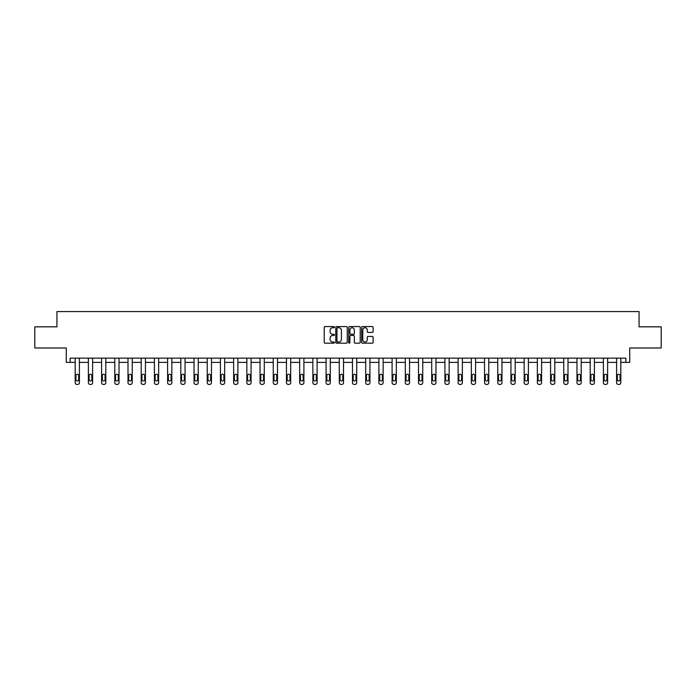 <?xml version="1.0" encoding="UTF-8"?>
<svg xmlns="http://www.w3.org/2000/svg" width="696" height="696" viewBox="0 0 696 696"><rect width="100%" height="100%" fill="white"/><g stroke="black" fill="none" stroke-linecap="round" stroke-linejoin="round"><path stroke-width="1.04" d="M334.454 327.146A0.583 0.583 0 0 0 333.871 326.563L325.049 326.563A0.835 0.835 0 0 0 324.214 327.39L324.214 342.345A0.835 0.835 0 0 0 325.049 343.18L333.871 343.18A0.583 0.583 0 0 0 334.454 342.597A0.583 0.583 0 0 0 333.871 342.014L332.731 342.014A2.662 2.662 0 0 1 330.078 339.361L330.078 338.108A2.662 2.662 0 0 1 332.731 335.455L333.871 335.455A0.583 0.583 0 0 0 334.454 334.872A0.583 0.583 0 0 0 333.871 334.289L332.731 334.289A2.662 2.662 0 0 1 330.078 331.627L330.078 330.382A2.662 2.662 0 0 1 332.731 327.729L333.871 327.729A0.583 0.583 0 0 0 334.454 327.146M34.8 326.833L34.8 347.991L66.285 347.991L66.285 362.381L75.177 362.381L75.177 382.713A1.696 1.696 0 0 0 76.873 384.41L77.717 384.41A1.696 1.696 0 0 0 79.414 382.713L79.414 362.381L88.383 362.381L88.383 382.713A1.696 1.696 0 0 0 90.08 384.41L90.924 384.41A1.696 1.696 0 0 0 92.612 382.713L92.612 362.381L101.59 362.381L101.59 382.713A1.696 1.696 0 0 0 103.278 384.41L104.13 384.41A1.696 1.696 0 0 0 105.818 382.713L105.818 362.381L114.796 362.381L114.796 382.713A1.696 1.696 0 0 0 116.484 384.41L117.328 384.41A1.696 1.696 0 0 0 119.025 382.713L119.025 362.381L127.994 362.381L127.994 382.713A1.696 1.696 0 0 0 129.691 384.41L130.535 384.41A1.696 1.696 0 0 0 132.231 382.713L132.231 362.381L141.201 362.381L141.201 382.713A1.696 1.696 0 0 0 142.898 384.41L143.741 384.41A1.696 1.696 0 0 0 145.438 382.713L145.438 362.381L154.408 362.381L154.408 382.713A1.696 1.696 0 0 0 156.104 384.41L156.948 384.41A1.696 1.696 0 0 0 158.644 382.713L158.644 362.381L167.614 362.381L167.614 382.713A1.696 1.696 0 0 0 169.311 384.41L170.155 384.41A1.696 1.696 0 0 0 171.842 382.713L171.842 362.381L180.821 362.381L180.821 382.713A1.696 1.696 0 0 0 182.509 384.41L183.361 384.41A1.696 1.696 0 0 0 185.049 382.713L185.049 362.381L194.027 362.381L194.027 382.713A1.696 1.696 0 0 0 195.715 384.41L196.568 384.41A1.696 1.696 0 0 0 198.256 382.713L198.256 362.381L207.225 362.381L207.225 382.713A1.696 1.696 0 0 0 208.922 384.41L209.766 384.41A1.696 1.696 0 0 0 211.462 382.713L211.462 362.381L220.432 362.381L220.432 382.713A1.696 1.696 0 0 0 222.128 384.41L222.972 384.41A1.696 1.696 0 0 0 224.669 382.713L224.669 362.381L233.639 362.381L233.639 382.713A1.696 1.696 0 0 0 235.335 384.41L236.179 384.41A1.696 1.696 0 0 0 237.875 382.713L237.875 362.381L246.845 362.381L246.845 382.713A1.696 1.696 0 0 0 248.542 384.41L249.385 384.41A1.696 1.696 0 0 0 251.073 382.713L251.073 362.381L260.052 362.381L260.052 382.713A1.696 1.696 0 0 0 261.74 384.41L262.592 384.41A1.696 1.696 0 0 0 264.28 382.713L264.28 362.381L273.258 362.381L273.258 382.713A1.696 1.696 0 0 0 274.946 384.41L275.799 384.41A1.696 1.696 0 0 0 277.486 382.713L277.486 362.381L286.456 362.381L286.456 382.713A1.696 1.696 0 0 0 288.153 384.41L288.997 384.41A1.696 1.696 0 0 0 290.693 382.713L290.693 362.381L299.663 362.381L299.663 382.713A1.696 1.696 0 0 0 301.359 384.41L302.203 384.41A1.696 1.696 0 0 0 303.9 382.713L303.9 362.381L312.869 362.381L312.869 382.713A1.696 1.696 0 0 0 314.566 384.41L315.41 384.41A1.696 1.696 0 0 0 317.106 382.713L317.106 362.381L326.076 362.381L326.076 382.713A1.696 1.696 0 0 0 327.772 384.41L328.616 384.41A1.696 1.696 0 0 0 330.304 382.713L330.304 362.381L339.283 362.381L339.283 382.713A1.696 1.696 0 0 0 340.97 384.41L341.823 384.41A1.696 1.696 0 0 0 343.511 382.713L343.511 362.381L352.489 362.381L352.489 382.713A1.696 1.696 0 0 0 354.177 384.41L355.03 384.41A1.696 1.696 0 0 0 356.717 382.713L356.717 362.381L365.696 362.381L365.696 382.713A1.696 1.696 0 0 0 367.384 384.41L368.228 384.41A1.696 1.696 0 0 0 369.924 382.713L369.924 362.381L378.894 362.381L378.894 382.713A1.696 1.696 0 0 0 380.59 384.41L381.434 384.41A1.696 1.696 0 0 0 383.131 382.713L383.131 362.381L392.1 362.381L392.1 382.713A1.696 1.696 0 0 0 393.797 384.41L394.641 384.41A1.696 1.696 0 0 0 396.337 382.713L396.337 362.381L405.307 362.381L405.307 382.713A1.696 1.696 0 0 0 407.003 384.41L407.847 384.41A1.696 1.696 0 0 0 409.544 382.713L409.544 362.381L418.514 362.381L418.514 382.713A1.696 1.696 0 0 0 420.201 384.41L421.054 384.41A1.696 1.696 0 0 0 422.742 382.713L422.742 362.381L431.72 362.381L431.72 382.713A1.696 1.696 0 0 0 433.408 384.41L434.26 384.41A1.696 1.696 0 0 0 435.948 382.713L435.948 362.381L444.927 362.381L444.927 382.713A1.696 1.696 0 0 0 446.615 384.41L447.458 384.41A1.696 1.696 0 0 0 449.155 382.713L449.155 362.381L458.125 362.381L458.125 382.713A1.696 1.696 0 0 0 459.821 384.41L460.665 384.41A1.696 1.696 0 0 0 462.362 382.713L462.362 362.381L471.331 362.381L471.331 382.713A1.696 1.696 0 0 0 473.028 384.41L473.872 384.41A1.696 1.696 0 0 0 475.568 382.713L475.568 362.381L484.538 362.381L484.538 382.713A1.696 1.696 0 0 0 486.234 384.41L487.078 384.41A1.696 1.696 0 0 0 488.775 382.713L488.775 362.381L497.744 362.381L497.744 382.713A1.696 1.696 0 0 0 499.432 384.41L500.285 384.41A1.696 1.696 0 0 0 501.973 382.713L501.973 362.381L510.951 362.381L510.951 382.713A1.696 1.696 0 0 0 512.639 384.41L513.491 384.41A1.696 1.696 0 0 0 515.179 382.713L515.179 362.381L524.158 362.381L524.158 382.713A1.696 1.696 0 0 0 525.845 384.41L526.689 384.41A1.696 1.696 0 0 0 528.386 382.713L528.386 362.381L537.356 362.381L537.356 382.713A1.696 1.696 0 0 0 539.052 384.41L539.896 384.41A1.696 1.696 0 0 0 541.592 382.713L541.592 362.381L550.562 362.381L550.562 382.713A1.696 1.696 0 0 0 552.259 384.41L553.102 384.41A1.696 1.696 0 0 0 554.799 382.713L554.799 362.381L563.769 362.381L563.769 382.713A1.696 1.696 0 0 0 565.465 384.41L566.309 384.41A1.696 1.696 0 0 0 568.006 382.713L568.006 362.381L576.975 362.381L576.975 382.713A1.696 1.696 0 0 0 578.672 384.41L579.516 384.41A1.696 1.696 0 0 0 581.203 382.713L581.203 362.381L590.182 362.381L590.182 382.713A1.696 1.696 0 0 0 591.87 384.41L592.722 384.41A1.696 1.696 0 0 0 594.41 382.713L594.41 362.381L603.388 362.381L603.388 382.713A1.696 1.696 0 0 0 605.076 384.41L605.92 384.41A1.696 1.696 0 0 0 607.617 382.713L607.617 362.381L616.586 362.381L616.586 382.713A1.696 1.696 0 0 0 618.283 384.41L619.127 384.41A1.696 1.696 0 0 0 620.823 382.713L620.823 362.381L629.715 362.381L629.715 347.991L661.2 347.991L661.2 326.833L639.067 326.833L639.067 311.59L56.933 311.59L56.933 326.833L34.8 326.833M372.282 332.418A0.835 0.835 0 0 0 373.117 331.592L373.117 327.39A0.835 0.835 0 0 0 372.282 326.563L362.477 326.563A0.835 0.835 0 0 0 361.65 327.39L361.65 342.345A0.835 0.835 0 0 0 362.477 343.18L372.282 343.18A0.835 0.835 0 0 0 373.117 342.345L373.117 337.282A0.835 0.835 0 0 0 372.282 336.446L368.088 336.446A0.835 0.835 0 0 0 367.253 337.282L367.253 339.796A2.218 2.218 0 0 1 365.035 342.014A2.218 2.218 0 0 1 362.807 339.796L362.807 329.947A2.218 2.218 0 0 1 365.035 327.729A2.218 2.218 0 0 1 367.253 329.947L367.253 331.592A0.835 0.835 0 0 0 368.088 332.418L372.282 332.418M625.861 362.381L625.861 358.153L70.139 358.153L70.139 362.381M347.269 327.39A0.835 0.835 0 0 0 346.443 326.563L336.638 326.563A0.835 0.835 0 0 0 335.803 327.39L335.803 342.345A0.835 0.835 0 0 0 336.638 343.18L346.443 343.18A0.835 0.835 0 0 0 347.269 342.345L347.269 327.39M349.557 326.563L359.362 326.563A0.835 0.835 0 0 1 360.197 327.39L360.197 342.345A0.835 0.835 0 0 1 359.362 343.18L355.169 343.18A0.835 0.835 0 0 1 354.334 342.345L354.334 336.281A0.835 0.835 0 0 0 353.507 335.455L350.723 335.455A0.835 0.835 0 0 0 349.888 336.281L349.888 342.597A0.583 0.583 0 0 1 349.305 343.18A0.583 0.583 0 0 1 348.731 342.597L348.731 327.39A0.835 0.835 0 0 1 349.557 326.563M337.551 327.729A0.583 0.583 0 0 0 336.968 328.303L336.968 341.431A0.583 0.583 0 0 0 337.551 342.014L338.761 342.014A2.662 2.662 0 0 0 341.414 339.361L341.414 330.382A2.662 2.662 0 0 0 338.761 327.729L337.551 327.729M354.334 329.991A2.218 2.218 0 0 0 352.115 327.764A2.218 2.218 0 0 0 349.888 329.991L349.888 333.462A0.835 0.835 0 0 0 350.723 334.289L353.507 334.289A0.835 0.835 0 0 0 354.334 333.462L354.334 329.991M75.942 379.668A1.357 1.357 149.4 0 0 77.291 381.025A1.357 1.357 149.4 0 0 78.648 379.668A1.357 1.357 0 0 1 77.291 381.025A1.357 1.357 0 0 1 75.942 379.668L75.942 375.605A1.357 1.357 0 0 1 77.291 374.248A1.357 1.357 0 0 1 78.648 375.605A1.357 1.357 149.4 0 0 77.291 374.248A1.357 1.357 149.4 0 0 75.942 375.605M79.414 358.153L79.414 382.713M75.177 358.153L75.177 382.713M78.648 375.605L78.648 379.668M76.873 384.41L77.717 384.41M89.14 379.668A1.357 1.357 149.4 0 0 90.497 381.025A1.357 1.357 149.4 0 0 91.855 379.668A1.357 1.357 0 0 1 90.497 381.025A1.357 1.357 0 0 1 89.14 379.668L89.14 375.605A1.357 1.357 0 0 1 90.497 374.248A1.357 1.357 0 0 1 91.855 375.605A1.357 1.357 149.4 0 0 90.497 374.248A1.357 1.357 149.4 0 0 89.14 375.605M102.347 379.668A1.357 1.357 149.4 0 0 103.704 381.025A1.357 1.357 149.4 0 0 105.061 379.668A1.357 1.357 0 0 1 103.704 381.025A1.357 1.357 0 0 1 102.347 379.668L102.347 375.605A1.357 1.357 0 0 1 103.704 374.248A1.357 1.357 0 0 1 105.061 375.605A1.357 1.357 149.4 0 0 103.704 374.248A1.357 1.357 149.4 0 0 102.347 375.605M92.612 358.153L92.612 382.713M88.383 358.153L88.383 382.713M91.855 375.605L91.855 379.668M90.08 384.41L90.924 384.41M105.818 358.153L105.818 382.713M101.59 358.153L101.59 382.713M105.061 375.605L105.061 379.668M103.278 384.41L104.13 384.41M115.553 379.668A1.357 1.357 149.4 0 0 116.911 381.025A1.357 1.357 149.4 0 0 118.268 379.668A1.357 1.357 0 0 1 116.911 381.025A1.357 1.357 0 0 1 115.553 379.668L115.553 375.605A1.357 1.357 0 0 1 116.911 374.248A1.357 1.357 0 0 1 118.268 375.605A1.357 1.357 149.4 0 0 116.911 374.248A1.357 1.357 149.4 0 0 115.553 375.605M119.025 358.153L119.025 382.713M114.796 358.153L114.796 382.713M118.268 375.605L118.268 379.668M116.484 384.41L117.328 384.41M128.76 379.668A1.357 1.357 149.4 0 0 130.117 381.025A1.357 1.357 149.4 0 0 131.466 379.668A1.357 1.357 0 0 1 130.117 381.025A1.357 1.357 0 0 1 128.76 379.668L128.76 375.605A1.357 1.357 0 0 1 130.117 374.248A1.357 1.357 0 0 1 131.466 375.605A1.357 1.357 149.4 0 0 130.117 374.248A1.357 1.357 149.4 0 0 128.76 375.605M132.231 358.153L132.231 382.713M127.994 358.153L127.994 382.713M131.466 375.605L131.466 379.668M129.691 384.41L130.535 384.41M141.967 379.668A1.357 1.357 149.4 0 0 143.324 381.025A1.357 1.357 149.4 0 0 144.672 379.668A1.357 1.357 0 0 1 143.324 381.025A1.357 1.357 0 0 1 141.967 379.668L141.967 375.605A1.357 1.357 0 0 1 143.324 374.248A1.357 1.357 0 0 1 144.672 375.605A1.357 1.357 149.4 0 0 143.324 374.248A1.357 1.357 149.4 0 0 141.967 375.605M145.438 358.153L145.438 382.713M141.201 358.153L141.201 382.713M144.672 375.605L144.672 379.668M142.898 384.41L143.741 384.41M155.173 379.668A1.357 1.357 149.4 0 0 156.522 381.025A1.357 1.357 149.4 0 0 157.879 379.668A1.357 1.357 0 0 1 156.522 381.025A1.357 1.357 0 0 1 155.173 379.668L155.173 375.605A1.357 1.357 0 0 1 156.522 374.248A1.357 1.357 0 0 1 157.879 375.605A1.357 1.357 149.4 0 0 156.522 374.248A1.357 1.357 149.4 0 0 155.173 375.605M158.644 358.153L158.644 382.713M154.408 358.153L154.408 382.713M157.879 375.605L157.879 379.668M156.104 384.41L156.948 384.41M168.38 379.668A1.357 1.357 149.4 0 0 169.728 381.025A1.357 1.357 149.4 0 0 171.085 379.668A1.357 1.357 0 0 1 169.728 381.025A1.357 1.357 0 0 1 168.38 379.668L168.38 375.605A1.357 1.357 0 0 1 169.728 374.248A1.357 1.357 0 0 1 171.085 375.605A1.357 1.357 149.4 0 0 169.728 374.248A1.357 1.357 149.4 0 0 168.38 375.605M171.842 358.153L171.842 382.713M167.614 358.153L167.614 382.713M171.085 375.605L171.085 379.668M169.311 384.41L170.155 384.41M181.578 379.668A1.357 1.357 149.4 0 0 182.935 381.025A1.357 1.357 149.4 0 0 184.292 379.668A1.357 1.357 0 0 1 182.935 381.025A1.357 1.357 0 0 1 181.578 379.668L181.578 375.605A1.357 1.357 0 0 1 182.935 374.248A1.357 1.357 0 0 1 184.292 375.605A1.357 1.357 149.4 0 0 182.935 374.248A1.357 1.357 149.4 0 0 181.578 375.605M185.049 358.153L185.049 382.713M180.821 358.153L180.821 382.713M184.292 375.605L184.292 379.668M182.509 384.41L183.361 384.41M194.784 379.668A1.357 1.357 149.4 0 0 196.141 381.025A1.357 1.357 149.4 0 0 197.499 379.668A1.357 1.357 0 0 1 196.141 381.025A1.357 1.357 0 0 1 194.784 379.668L194.784 375.605A1.357 1.357 0 0 1 196.141 374.248A1.357 1.357 0 0 1 197.499 375.605A1.357 1.357 149.4 0 0 196.141 374.248A1.357 1.357 149.4 0 0 194.784 375.605M207.991 379.668A1.357 1.357 149.4 0 0 209.348 381.025A1.357 1.357 149.4 0 0 210.697 379.668A1.357 1.357 0 0 1 209.348 381.025A1.357 1.357 0 0 1 207.991 379.668L207.991 375.605A1.357 1.357 0 0 1 209.348 374.248A1.357 1.357 0 0 1 210.697 375.605A1.357 1.357 149.4 0 0 209.348 374.248A1.357 1.357 149.4 0 0 207.991 375.605M221.197 379.668A1.357 1.357 149.4 0 0 222.555 381.025A1.357 1.357 149.4 0 0 223.903 379.668A1.357 1.357 0 0 1 222.555 381.025A1.357 1.357 0 0 1 221.197 379.668L221.197 375.605A1.357 1.357 0 0 1 222.555 374.248A1.357 1.357 0 0 1 223.903 375.605A1.357 1.357 149.4 0 0 222.555 374.248A1.357 1.357 149.4 0 0 221.197 375.605M234.404 379.668A1.357 1.357 149.4 0 0 235.753 381.025A1.357 1.357 149.4 0 0 237.11 379.668A1.357 1.357 0 0 1 235.753 381.025A1.357 1.357 0 0 1 234.404 379.668L234.404 375.605A1.357 1.357 0 0 1 235.753 374.248A1.357 1.357 0 0 1 237.11 375.605A1.357 1.357 149.4 0 0 235.753 374.248A1.357 1.357 149.4 0 0 234.404 375.605M247.611 379.668A1.357 1.357 149.4 0 0 248.959 381.025A1.357 1.357 149.4 0 0 250.316 379.668A1.357 1.357 0 0 1 248.959 381.025A1.357 1.357 0 0 1 247.611 379.668L247.611 375.605A1.357 1.357 0 0 1 248.959 374.248A1.357 1.357 0 0 1 250.316 375.605A1.357 1.357 149.4 0 0 248.959 374.248A1.357 1.357 149.4 0 0 247.611 375.605M260.809 379.668A1.357 1.357 149.4 0 0 262.166 381.025A1.357 1.357 149.4 0 0 263.523 379.668A1.357 1.357 0 0 1 262.166 381.025A1.357 1.357 0 0 1 260.809 379.668L260.809 375.605A1.357 1.357 0 0 1 262.166 374.248A1.357 1.357 0 0 1 263.523 375.605A1.357 1.357 149.4 0 0 262.166 374.248A1.357 1.357 149.4 0 0 260.809 375.605M274.015 379.668A1.357 1.357 149.4 0 0 275.372 381.025A1.357 1.357 149.4 0 0 276.73 379.668A1.357 1.357 0 0 1 275.372 381.025A1.357 1.357 0 0 1 274.015 379.668L274.015 375.605A1.357 1.357 0 0 1 275.372 374.248A1.357 1.357 0 0 1 276.73 375.605A1.357 1.357 149.4 0 0 275.372 374.248A1.357 1.357 149.4 0 0 274.015 375.605M287.222 379.668A1.357 1.357 149.4 0 0 288.579 381.025A1.357 1.357 149.4 0 0 289.928 379.668A1.357 1.357 0 0 1 288.579 381.025A1.357 1.357 0 0 1 287.222 379.668L287.222 375.605A1.357 1.357 0 0 1 288.579 374.248A1.357 1.357 0 0 1 289.928 375.605A1.357 1.357 149.4 0 0 288.579 374.248A1.357 1.357 149.4 0 0 287.222 375.605M300.428 379.668A1.357 1.357 149.4 0 0 301.786 381.025A1.357 1.357 149.4 0 0 303.134 379.668A1.357 1.357 0 0 1 301.786 381.025A1.357 1.357 0 0 1 300.428 379.668L300.428 375.605A1.357 1.357 0 0 1 301.786 374.248A1.357 1.357 0 0 1 303.134 375.605A1.357 1.357 149.4 0 0 301.786 374.248A1.357 1.357 149.4 0 0 300.428 375.605M313.635 379.668A1.357 1.357 149.4 0 0 314.983 381.025A1.357 1.357 149.4 0 0 316.341 379.668A1.357 1.357 0 0 1 314.983 381.025A1.357 1.357 0 0 1 313.635 379.668L313.635 375.605A1.357 1.357 0 0 1 314.983 374.248A1.357 1.357 0 0 1 316.341 375.605A1.357 1.357 149.4 0 0 314.983 374.248A1.357 1.357 149.4 0 0 313.635 375.605M198.256 358.153L198.256 382.713M194.027 358.153L194.027 382.713M197.499 375.605L197.499 379.668M195.715 384.41L196.568 384.41M211.462 358.153L211.462 382.713M207.225 358.153L207.225 382.713M210.697 375.605L210.697 379.668M208.922 384.41L209.766 384.41M224.669 358.153L224.669 382.713M220.432 358.153L220.432 382.713M223.903 375.605L223.903 379.668M222.128 384.41L222.972 384.41M237.875 358.153L237.875 382.713M233.639 358.153L233.639 382.713M237.11 375.605L237.11 379.668M235.335 384.41L236.179 384.41M251.073 358.153L251.073 382.713M246.845 358.153L246.845 382.713M250.316 375.605L250.316 379.668M248.542 384.41L249.385 384.41M264.28 358.153L264.28 382.713M260.052 358.153L260.052 382.713M263.523 375.605L263.523 379.668M261.74 384.41L262.592 384.41M277.486 358.153L277.486 382.713M273.258 358.153L273.258 382.713M276.73 375.605L276.73 379.668M274.946 384.41L275.799 384.41M290.693 358.153L290.693 382.713M286.456 358.153L286.456 382.713M289.928 375.605L289.928 379.668M288.153 384.41L288.997 384.41M303.9 358.153L303.9 382.713M299.663 358.153L299.663 382.713M303.134 375.605L303.134 379.668M301.359 384.41L302.203 384.41M317.106 358.153L317.106 382.713M312.869 358.153L312.869 382.713M316.341 375.605L316.341 379.668M314.566 384.41L315.41 384.41M326.842 379.668A1.357 1.357 149.4 0 0 328.19 381.025A1.357 1.357 149.4 0 0 329.547 379.668A1.357 1.357 0 0 1 328.19 381.025A1.357 1.357 0 0 1 326.842 379.668L326.842 375.605A1.357 1.357 0 0 1 328.19 374.248A1.357 1.357 0 0 1 329.547 375.605A1.357 1.357 149.4 0 0 328.19 374.248A1.357 1.357 149.4 0 0 326.842 375.605M330.304 358.153L330.304 382.713M326.076 358.153L326.076 382.713M329.547 375.605L329.547 379.668M327.772 384.41L328.616 384.41M340.04 379.668A1.357 1.357 149.4 0 0 341.397 381.025A1.357 1.357 149.4 0 0 342.754 379.668A1.357 1.357 0 0 1 341.397 381.025A1.357 1.357 0 0 1 340.04 379.668L340.04 375.605A1.357 1.357 0 0 1 341.397 374.248A1.357 1.357 0 0 1 342.754 375.605A1.357 1.357 149.4 0 0 341.397 374.248A1.357 1.357 149.4 0 0 340.04 375.605M343.511 358.153L343.511 382.713M339.283 358.153L339.283 382.713M342.754 375.605L342.754 379.668M340.97 384.41L341.823 384.41M353.246 379.668A1.357 1.357 149.4 0 0 354.603 381.025A1.357 1.357 149.4 0 0 355.96 379.668A1.357 1.357 0 0 1 354.603 381.025A1.357 1.357 0 0 1 353.246 379.668L353.246 375.605A1.357 1.357 0 0 1 354.603 374.248A1.357 1.357 0 0 1 355.96 375.605A1.357 1.357 149.4 0 0 354.603 374.248A1.357 1.357 149.4 0 0 353.246 375.605M356.717 358.153L356.717 382.713M352.489 358.153L352.489 382.713M355.96 375.605L355.96 379.668M354.177 384.41L355.03 384.41M366.453 379.668A1.357 1.357 149.4 0 0 367.81 381.025A1.357 1.357 149.4 0 0 369.158 379.668A1.357 1.357 0 0 1 367.81 381.025A1.357 1.357 0 0 1 366.453 379.668L366.453 375.605A1.357 1.357 0 0 1 367.81 374.248A1.357 1.357 0 0 1 369.158 375.605A1.357 1.357 149.4 0 0 367.81 374.248A1.357 1.357 149.4 0 0 366.453 375.605M369.924 358.153L369.924 382.713M365.696 358.153L365.696 382.713M369.158 375.605L369.158 379.668M367.384 384.41L368.228 384.41M379.659 379.668A1.357 1.357 149.4 0 0 381.017 381.025A1.357 1.357 149.4 0 0 382.365 379.668A1.357 1.357 0 0 1 381.017 381.025A1.357 1.357 0 0 1 379.659 379.668L379.659 375.605A1.357 1.357 0 0 1 381.017 374.248A1.357 1.357 0 0 1 382.365 375.605A1.357 1.357 149.4 0 0 381.017 374.248A1.357 1.357 149.4 0 0 379.659 375.605M383.131 358.153L383.131 382.713M378.894 358.153L378.894 382.713M382.365 375.605L382.365 379.668M380.59 384.41L381.434 384.41M392.866 379.668A1.357 1.357 149.4 0 0 394.214 381.025A1.357 1.357 149.4 0 0 395.572 379.668A1.357 1.357 0 0 1 394.214 381.025A1.357 1.357 0 0 1 392.866 379.668L392.866 375.605A1.357 1.357 0 0 1 394.214 374.248A1.357 1.357 0 0 1 395.572 375.605A1.357 1.357 149.4 0 0 394.214 374.248A1.357 1.357 149.4 0 0 392.866 375.605M396.337 358.153L396.337 382.713M392.1 358.153L392.1 382.713M395.572 375.605L395.572 379.668M393.797 384.41L394.641 384.41M406.072 379.668A1.357 1.357 149.4 0 0 407.421 381.025A1.357 1.357 149.4 0 0 408.778 379.668A1.357 1.357 0 0 1 407.421 381.025A1.357 1.357 0 0 1 406.072 379.668L406.072 375.605A1.357 1.357 0 0 1 407.421 374.248A1.357 1.357 0 0 1 408.778 375.605A1.357 1.357 149.4 0 0 407.421 374.248A1.357 1.357 149.4 0 0 406.072 375.605M409.544 358.153L409.544 382.713M405.307 358.153L405.307 382.713M408.778 375.605L408.778 379.668M407.003 384.41L407.847 384.41M419.27 379.668A1.357 1.357 149.4 0 0 420.628 381.025A1.357 1.357 149.4 0 0 421.985 379.668A1.357 1.357 0 0 1 420.628 381.025A1.357 1.357 0 0 1 419.27 379.668L419.27 375.605A1.357 1.357 0 0 1 420.628 374.248A1.357 1.357 0 0 1 421.985 375.605A1.357 1.357 149.4 0 0 420.628 374.248A1.357 1.357 149.4 0 0 419.27 375.605M432.477 379.668A1.357 1.357 149.4 0 0 433.834 381.025A1.357 1.357 149.4 0 0 435.191 379.668A1.357 1.357 0 0 1 433.834 381.025A1.357 1.357 0 0 1 432.477 379.668L432.477 375.605A1.357 1.357 0 0 1 433.834 374.248A1.357 1.357 0 0 1 435.191 375.605A1.357 1.357 149.4 0 0 433.834 374.248A1.357 1.357 149.4 0 0 432.477 375.605M445.684 379.668A1.357 1.357 149.4 0 0 447.041 381.025A1.357 1.357 149.4 0 0 448.389 379.668A1.357 1.357 0 0 1 447.041 381.025A1.357 1.357 0 0 1 445.684 379.668L445.684 375.605A1.357 1.357 0 0 1 447.041 374.248A1.357 1.357 0 0 1 448.389 375.605A1.357 1.357 149.4 0 0 447.041 374.248A1.357 1.357 149.4 0 0 445.684 375.605M458.89 379.668A1.357 1.357 149.4 0 0 460.247 381.025A1.357 1.357 149.4 0 0 461.596 379.668A1.357 1.357 0 0 1 460.247 381.025A1.357 1.357 0 0 1 458.89 379.668L458.89 375.605A1.357 1.357 0 0 1 460.247 374.248A1.357 1.357 0 0 1 461.596 375.605A1.357 1.357 149.4 0 0 460.247 374.248A1.357 1.357 149.4 0 0 458.89 375.605M472.097 379.668A1.357 1.357 149.4 0 0 473.445 381.025A1.357 1.357 149.4 0 0 474.803 379.668A1.357 1.357 0 0 1 473.445 381.025A1.357 1.357 0 0 1 472.097 379.668L472.097 375.605A1.357 1.357 0 0 1 473.445 374.248A1.357 1.357 0 0 1 474.803 375.605A1.357 1.357 149.4 0 0 473.445 374.248A1.357 1.357 149.4 0 0 472.097 375.605M485.303 379.668A1.357 1.357 149.4 0 0 486.652 381.025A1.357 1.357 149.4 0 0 488.009 379.668A1.357 1.357 0 0 1 486.652 381.025A1.357 1.357 0 0 1 485.303 379.668L485.303 375.605A1.357 1.357 0 0 1 486.652 374.248A1.357 1.357 0 0 1 488.009 375.605A1.357 1.357 149.4 0 0 486.652 374.248A1.357 1.357 149.4 0 0 485.303 375.605M498.501 379.668A1.357 1.357 149.4 0 0 499.858 381.025A1.357 1.357 149.4 0 0 501.216 379.668A1.357 1.357 0 0 1 499.858 381.025A1.357 1.357 0 0 1 498.501 379.668L498.501 375.605A1.357 1.357 0 0 1 499.858 374.248A1.357 1.357 0 0 1 501.216 375.605A1.357 1.357 149.4 0 0 499.858 374.248A1.357 1.357 149.4 0 0 498.501 375.605M511.708 379.668A1.357 1.357 149.4 0 0 513.065 381.025A1.357 1.357 149.4 0 0 514.422 379.668A1.357 1.357 0 0 1 513.065 381.025A1.357 1.357 0 0 1 511.708 379.668L511.708 375.605A1.357 1.357 0 0 1 513.065 374.248A1.357 1.357 0 0 1 514.422 375.605A1.357 1.357 149.4 0 0 513.065 374.248A1.357 1.357 149.4 0 0 511.708 375.605M524.914 379.668A1.357 1.357 149.4 0 0 526.272 381.025A1.357 1.357 149.4 0 0 527.62 379.668A1.357 1.357 0 0 1 526.272 381.025A1.357 1.357 0 0 1 524.914 379.668L524.914 375.605A1.357 1.357 0 0 1 526.272 374.248A1.357 1.357 0 0 1 527.62 375.605A1.357 1.357 149.4 0 0 526.272 374.248A1.357 1.357 149.4 0 0 524.914 375.605M538.121 379.668A1.357 1.357 149.4 0 0 539.478 381.025A1.357 1.357 149.4 0 0 540.827 379.668A1.357 1.357 0 0 1 539.478 381.025A1.357 1.357 0 0 1 538.121 379.668L538.121 375.605A1.357 1.357 0 0 1 539.478 374.248A1.357 1.357 0 0 1 540.827 375.605A1.357 1.357 149.4 0 0 539.478 374.248A1.357 1.357 149.4 0 0 538.121 375.605M422.742 358.153L422.742 382.713M418.514 358.153L418.514 382.713M421.985 375.605L421.985 379.668M420.201 384.41L421.054 384.41M435.948 358.153L435.948 382.713M431.72 358.153L431.72 382.713M435.191 375.605L435.191 379.668M433.408 384.41L434.26 384.41M449.155 358.153L449.155 382.713M444.927 358.153L444.927 382.713M448.389 375.605L448.389 379.668M446.615 384.41L447.458 384.41M462.362 358.153L462.362 382.713M458.125 358.153L458.125 382.713M461.596 375.605L461.596 379.668M459.821 384.41L460.665 384.41M475.568 358.153L475.568 382.713M471.331 358.153L471.331 382.713M474.803 375.605L474.803 379.668M473.028 384.41L473.872 384.41M488.775 358.153L488.775 382.713M484.538 358.153L484.538 382.713M488.009 375.605L488.009 379.668M486.234 384.41L487.078 384.41M501.973 358.153L501.973 382.713M497.744 358.153L497.744 382.713M501.216 375.605L501.216 379.668M499.432 384.41L500.285 384.41M515.179 358.153L515.179 382.713M510.951 358.153L510.951 382.713M514.422 375.605L514.422 379.668M512.639 384.41L513.491 384.41M528.386 358.153L528.386 382.713M524.158 358.153L524.158 382.713M527.62 375.605L527.62 379.668M525.845 384.41L526.689 384.41M541.592 358.153L541.592 382.713M537.356 358.153L537.356 382.713M540.827 375.605L540.827 379.668M539.052 384.41L539.896 384.41M551.328 379.668A1.357 1.357 149.4 0 0 552.676 381.025A1.357 1.357 149.4 0 0 554.033 379.668A1.357 1.357 0 0 1 552.676 381.025A1.357 1.357 0 0 1 551.328 379.668L551.328 375.605A1.357 1.357 0 0 1 552.676 374.248A1.357 1.357 0 0 1 554.033 375.605A1.357 1.357 149.4 0 0 552.676 374.248A1.357 1.357 149.4 0 0 551.328 375.605M554.799 358.153L554.799 382.713M550.562 358.153L550.562 382.713M554.033 375.605L554.033 379.668M552.259 384.41L553.102 384.41M564.534 379.668A1.357 1.357 149.4 0 0 565.883 381.025A1.357 1.357 149.4 0 0 567.24 379.668A1.357 1.357 0 0 1 565.883 381.025A1.357 1.357 0 0 1 564.534 379.668L564.534 375.605A1.357 1.357 0 0 1 565.883 374.248A1.357 1.357 0 0 1 567.24 375.605A1.357 1.357 149.4 0 0 565.883 374.248A1.357 1.357 149.4 0 0 564.534 375.605M568.006 358.153L568.006 382.713M563.769 358.153L563.769 382.713M567.24 375.605L567.24 379.668M565.465 384.41L566.309 384.41M577.732 379.668A1.357 1.357 149.4 0 0 579.089 381.025A1.357 1.357 149.4 0 0 580.447 379.668A1.357 1.357 0 0 1 579.089 381.025A1.357 1.357 0 0 1 577.732 379.668L577.732 375.605A1.357 1.357 0 0 1 579.089 374.248A1.357 1.357 0 0 1 580.447 375.605A1.357 1.357 149.4 0 0 579.089 374.248A1.357 1.357 149.4 0 0 577.732 375.605M581.203 358.153L581.203 382.713M576.975 358.153L576.975 382.713M580.447 375.605L580.447 379.668M578.672 384.41L579.516 384.41M590.939 379.668A1.357 1.357 149.4 0 0 592.296 381.025A1.357 1.357 149.4 0 0 593.653 379.668A1.357 1.357 0 0 1 592.296 381.025A1.357 1.357 0 0 1 590.939 379.668L590.939 375.605A1.357 1.357 0 0 1 592.296 374.248A1.357 1.357 0 0 1 593.653 375.605A1.357 1.357 149.4 0 0 592.296 374.248A1.357 1.357 149.4 0 0 590.939 375.605M594.41 358.153L594.41 382.713M590.182 358.153L590.182 382.713M593.653 375.605L593.653 379.668M591.87 384.41L592.722 384.41M604.145 379.668A1.357 1.357 149.4 0 0 605.503 381.025A1.357 1.357 149.4 0 0 606.86 379.668A1.357 1.357 0 0 1 605.503 381.025A1.357 1.357 0 0 1 604.145 379.668L604.145 375.605A1.357 1.357 0 0 1 605.503 374.248A1.357 1.357 0 0 1 606.86 375.605A1.357 1.357 149.4 0 0 605.503 374.248A1.357 1.357 149.4 0 0 604.145 375.605M607.617 358.153L607.617 382.713M603.388 358.153L603.388 382.713M606.86 375.605L606.86 379.668M605.076 384.41L605.92 384.41M617.352 379.668A1.357 1.357 149.4 0 0 618.709 381.025A1.357 1.357 149.4 0 0 620.058 379.668A1.357 1.357 0 0 1 618.709 381.025A1.357 1.357 0 0 1 617.352 379.668L617.352 375.605A1.357 1.357 0 0 1 618.709 374.248A1.357 1.357 0 0 1 620.058 375.605A1.357 1.357 149.4 0 0 618.709 374.248A1.357 1.357 149.4 0 0 617.352 375.605M620.823 358.153L620.823 382.713M616.586 358.153L616.586 382.713M620.058 375.605L620.058 379.668M618.283 384.41L619.127 384.41"/></g></svg>
